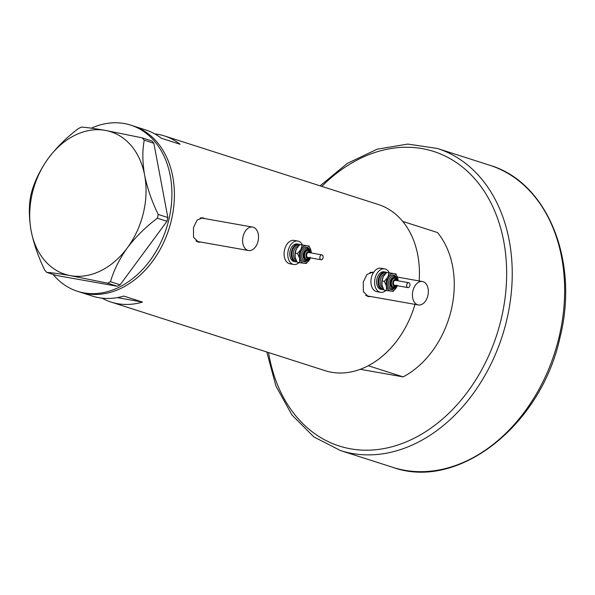 <?xml version="1.0" encoding="UTF-8"?>
<svg xmlns="http://www.w3.org/2000/svg" width="595" height="595" viewBox="0 0 595 595"><rect width="100%" height="100%" fill="white"/><g stroke="black" fill="none" stroke-linecap="round" stroke-linejoin="round"><path stroke-width="0.89" d="M243.08 236.401A11.9 7.824 100 0 0 248.487 250.517A11.9 7.824 100 0 0 258.051 241.206A11.9 7.824 100 0 0 252.637 227.089A11.9 7.824 100 0 0 243.08 236.401M195.874 240.93A11.9 7.824 100 0 0 197.436 241.481L248.487 250.517M412.893 290.836A11.9 7.824 100 0 0 418.3 304.952A11.9 7.824 100 0 0 427.864 295.641A11.9 7.824 100 0 0 422.45 281.524A11.9 7.824 100 0 0 412.893 290.836M365.68 295.365A11.9 7.824 100 0 0 367.249 295.916L418.3 304.952M204.963 218.648L202.783 217.755L197.161 220.053L193.479 227.573L193.539 237.204L198.462 242.165L200.879 242.091M203.832 218.447A12.391 8.144 100 0 0 202.226 217.688M373.541 272.45L372.596 272.19L366.974 274.488L363.285 282.008L363.352 291.632L368.275 296.6L370.692 296.518M373.377 272.711A12.391 8.144 100 0 0 372.039 272.123M102.095 298.154A87.242 65.487 -72.2 0 0 111.153 302.089A87.242 65.487 -72.2 0 0 142.48 302.082L123.767 296.079A87.242 65.487 107.8 0 1 92.441 296.094L79.961 292.093A87.242 65.487 -72.2 0 0 171.33 220.477A87.242 65.487 -72.2 0 0 133.228 125.932A87.242 65.487 107.8 0 1 170.222 224.761A87.242 65.487 107.8 0 1 86.424 293.692A87.242 65.487 107.8 0 1 79.961 292.093L77.469 291.297A87.242 65.487 107.8 0 1 53.067 274.414M111.153 302.089L325.004 370.648A87.242 65.487 -72.2 0 0 414.968 304.365A87.242 65.487 107.8 0 1 368.312 365.732L403.12 376.888A87.242 65.487 107.8 0 0 437.511 232.548L402.696 221.392A87.242 65.487 107.8 0 1 419.17 280.944A87.242 65.487 -72.2 0 0 378.271 204.487L164.421 135.928A87.242 65.487 -72.2 0 0 154.76 133.875M91.288 128.17A87.242 65.487 107.8 0 1 124.273 123.529A87.242 65.487 107.8 0 1 130.729 125.129L145.701 129.933A87.242 65.487 107.8 0 1 161.364 138.263L180.077 144.265A87.242 65.487 -72.2 0 0 164.421 135.928M142.48 302.082L117.282 297.612M367.717 296.466A12.391 8.144 100 0 0 369.495 296.31M373.303 272.822L371.399 272.48A11.9 7.824 100 0 0 369.904 272.436M197.912 242.039A12.391 8.144 100 0 0 199.682 241.875M252.637 227.089L201.586 218.045A11.9 7.824 100 0 0 200.099 218.001M130.729 125.129A87.242 65.487 107.8 0 1 167.731 223.958A87.242 65.487 107.8 0 1 83.925 292.889A87.242 65.487 107.8 0 1 77.469 291.297M110.506 281.74C113.675 270.487 119.283 259.197 127.323 247.855C135.749 236.817 145.753 226.933 157.348 218.209L158.233 214.475C151.904 201.541 147.374 188.451 144.637 175.205C142.413 162.286 142.279 150.602 144.235 140.167L142.205 137.862L105.189 130.364C94.717 128.542 86.781 127.449 81.366 127.092L78.451 128.52C66.997 137.11 56.986 146.995 48.433 158.166C40.467 169.352 34.867 180.649 31.617 192.051L30.724 195.785C28.768 206.056 28.902 217.733 31.126 230.823C33.803 243.891 38.34 256.981 44.729 270.085L46.752 272.391C52.189 272.763 60.132 273.849 70.574 275.663L107.591 283.168L110.506 281.74L120.123 284.819L166.964 221.288L157.348 218.209M158.233 214.475L167.857 217.554L153.852 143.254L144.235 140.167M142.205 137.862L151.829 140.948L153.852 143.254M46.752 272.391L56.369 275.478L117.208 286.247L107.591 283.168M31.126 230.823A74.851 56.183 -72.2 0 0 70.574 275.663A74.851 56.183 -72.2 0 0 127.323 247.855A74.851 56.183 -72.2 0 0 144.637 175.205A74.851 56.183 -72.2 0 0 105.189 130.364A74.851 56.183 -72.2 0 0 48.433 158.166A74.851 56.183 -72.2 0 0 31.126 230.823M120.123 284.819L117.208 286.247M167.857 217.554L166.964 221.288M360.31 369.309L403.12 376.888M320.259 255.932A2.477 1.629 100 0 0 321.047 259.755A2.477 1.629 100 0 0 322.698 258.699A2.477 1.629 100 0 0 321.91 254.876A2.477 1.629 100 0 0 320.259 255.932M321.91 254.876L308.664 252.525A2.477 1.629 100 0 0 307.013 253.589A2.477 1.629 100 0 0 307.801 257.412L321.047 259.755M304.566 252.221A4.463 2.93 100 0 0 305.986 259.1L306.722 259.234A4.463 2.93 -80 0 1 305.302 252.347A4.463 2.93 -80 0 1 308.277 250.443L307.541 250.317A4.463 2.93 100 0 0 304.566 252.221M299.954 244.649A8.925 5.868 100 0 0 298.757 244.225A8.925 5.868 100 0 0 292.807 248.033A8.925 5.868 100 0 0 295.648 261.8A8.925 5.868 100 0 0 296.942 261.815M298.757 244.225L297.284 243.965A8.925 5.868 100 0 0 291.334 247.773A8.925 5.868 100 0 0 294.175 261.54L295.648 261.8M302.379 244.865A11.9 7.824 100 0 0 297.805 241.042A11.9 7.824 100 0 0 289.869 246.114A11.9 7.824 100 0 0 293.655 264.47A11.9 7.824 100 0 0 299.077 262.618M297.805 241.042L294.123 240.387A11.9 7.824 100 0 0 286.188 245.46A11.9 7.824 100 0 0 289.973 263.816L293.655 264.47M296.66 248.375A8.925 5.868 100 0 0 296.6 248.479A8.925 5.868 100 0 0 296.481 248.688A8.925 5.868 100 0 0 295.083 257.07A8.925 5.868 100 0 0 295.113 257.233M311.274 252.987A8.925 5.868 100 0 0 311.088 251.045A8.925 5.868 100 0 0 311.007 250.607A8.925 5.868 100 0 0 306.611 245.623L302.215 245.066L300.899 249.469L297.53 253.507L299.583 258.289L299.583 262.707L297.217 262.291L295.165 257.509L295.165 253.091L296.481 248.688L299.85 244.649L306.611 245.623A8.925 5.868 100 0 0 300.899 249.469A8.925 5.868 100 0 0 299.583 258.289A8.925 5.868 100 0 0 303.978 263.265A8.925 5.868 100 0 0 309.571 259.636A8.925 5.868 100 0 0 309.69 259.427A8.925 5.868 100 0 0 310.412 257.873M295.165 257.509L295.083 257.077M299.583 262.707L306.321 263.466L309.69 259.427M311.007 250.607L308.954 245.824M297.53 253.507L295.165 253.091M302.215 245.066L299.85 244.649M407.092 283.77A2.477 1.629 100 0 0 407.88 287.593A2.477 1.629 100 0 0 409.538 286.537A2.477 1.629 100 0 0 408.75 282.707A2.477 1.629 100 0 0 407.092 283.77M408.75 282.707L395.504 280.364A2.477 1.629 100 0 0 393.853 281.42A2.477 1.629 100 0 0 394.641 285.243L407.88 287.593M391.406 280.059A4.463 2.93 100 0 0 392.826 286.939L393.563 287.065A4.463 2.93 -80 0 1 392.142 280.186A4.463 2.93 -80 0 1 395.117 278.282L394.381 278.155A4.463 2.93 100 0 0 391.406 280.059M386.795 272.488A8.925 5.868 100 0 0 385.597 272.064A8.925 5.868 100 0 0 379.64 275.872A8.925 5.868 100 0 0 382.481 289.639A8.925 5.868 100 0 0 383.782 289.646M385.597 272.064L384.125 271.803A8.925 5.868 100 0 0 378.175 275.611A8.925 5.868 100 0 0 381.016 289.378L382.481 289.639M389.219 272.703A11.9 7.824 100 0 0 384.645 268.873A11.9 7.824 100 0 0 376.709 273.953A11.9 7.824 100 0 0 380.495 292.309A11.9 7.824 100 0 0 385.917 290.457M384.645 268.873L380.964 268.226A11.9 7.824 100 0 0 373.028 273.298A11.9 7.824 100 0 0 376.813 291.654L380.495 292.309M383.5 276.214A8.925 5.868 100 0 0 383.44 276.318A8.925 5.868 100 0 0 383.321 276.526A8.925 5.868 100 0 0 381.916 284.908A8.925 5.868 100 0 0 381.953 285.072M398.114 280.825A8.925 5.868 100 0 0 397.929 278.884A8.925 5.868 100 0 0 397.839 278.445A8.925 5.868 100 0 0 393.444 273.462L389.056 272.904L387.732 277.307L384.37 281.346L386.423 286.128L386.423 290.546L384.058 290.129L382.005 285.347L382.005 280.922L383.321 276.526L386.69 272.488L393.444 273.462A8.925 5.868 100 0 0 387.732 277.307A8.925 5.868 100 0 0 386.423 286.128A8.925 5.868 100 0 0 390.818 291.104A8.925 5.868 100 0 0 396.411 287.474A8.925 5.868 100 0 0 396.53 287.266A8.925 5.868 100 0 0 397.244 285.712M382.005 285.347L381.916 284.908M386.423 290.546L393.161 291.305L396.53 287.266M397.839 278.445L395.794 273.663M384.37 281.346L382.005 280.922M389.056 272.904L386.69 272.488M489.774 165.261C547.705 182.152 579.426 261.54 559.969 337.566C541.086 425.529 458.165 490.905 392.923 467.38A158.627 119.06 -72.2 0 0 559.055 337.164A158.627 119.06 -72.2 0 0 489.774 165.261L437.37 148.467A158.627 119.06 107.8 0 1 506.65 320.37A158.627 119.06 107.8 0 1 340.526 450.579L313.907 436.953L291.944 414.975L275.939 386.066L266.805 351.987M268.538 352.545A154.663 116.085 -72.2 0 0 380.064 449.218A154.663 116.085 -72.2 0 0 501.213 319.046A154.663 116.085 -72.2 0 0 459.437 164.711A154.663 116.085 -72.2 0 0 321.806 186.384M310.24 252.808A3.473 2.283 100 0 0 306.529 253.031A3.473 2.283 100 0 0 306.41 257.471A3.473 2.283 100 0 0 309.378 257.687M307.875 260.119A7.438 4.886 -80 0 1 301.434 259.903A7.438 4.886 -80 0 1 301.628 250.294A7.438 4.886 -80 0 1 309.668 250.004M309.764 257.754L309.579 258.104C308.136 260.32 306.581 261.264 304.908 260.922A6.441 4.239 -80 0 1 302.855 250.978A6.441 4.239 -80 0 1 307.154 248.234L309.69 250.041L310.627 252.875L309.467 250.993L308.277 250.443M310.032 251.611A5.452 3.585 100 0 0 304.075 251.663A5.452 3.585 100 0 0 303.978 258.773A5.452 3.585 100 0 0 308.768 258.743M296.436 260.878A7.928 5.214 -80 0 1 292.19 256.698A7.928 5.214 -80 0 1 293.29 248.591A7.928 5.214 -80 0 1 299.114 245.341M298.214 246.293A6.939 4.559 100 0 0 294.518 249.275A6.939 4.559 100 0 0 295.886 259.695M397.081 280.647A3.473 2.283 100 0 0 393.362 280.87A3.473 2.283 100 0 0 393.25 285.31A3.473 2.283 100 0 0 396.211 285.526M394.716 287.958A7.438 4.886 -80 0 1 388.275 287.735A7.438 4.886 -80 0 1 388.468 278.133A7.438 4.886 -80 0 1 396.508 277.843M396.605 285.593L396.419 285.942C394.976 288.159 393.421 289.103 391.741 288.761A6.441 4.239 -80 0 1 389.695 278.817A6.441 4.239 -80 0 1 393.994 276.073L396.53 277.872L397.467 280.714L396.3 278.832L395.117 278.282M396.872 279.449A5.452 3.585 100 0 0 390.915 279.501A5.452 3.585 100 0 0 390.818 286.612A5.452 3.585 100 0 0 395.608 286.582M383.277 288.716A7.928 5.214 -80 0 1 379.03 284.536A7.928 5.214 -80 0 1 380.131 276.422A7.928 5.214 -80 0 1 385.954 273.179M385.047 274.131A6.939 4.559 100 0 0 381.358 277.106A6.939 4.559 100 0 0 382.726 287.534M422.45 281.524L397.453 277.099M392.923 467.38L340.526 450.579M320.073 185.826L347.316 163.409L377.141 149.189L407.791 144.079L437.37 148.467M306.722 259.234L310.077 257.256M393.563 287.065L396.917 285.094"/></g></svg>
